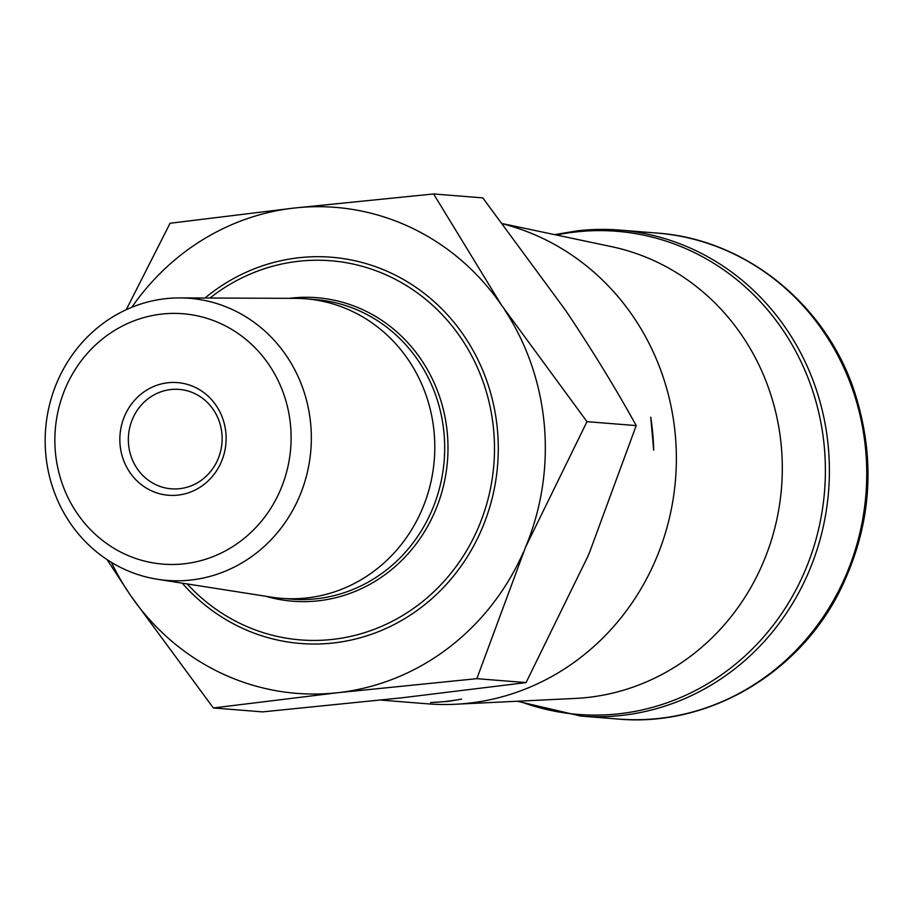 <?xml version="1.0" encoding="UTF-8"?>
<svg xmlns="http://www.w3.org/2000/svg" width="913" height="913" viewBox="0 0 913 913"><rect width="100%" height="100%" fill="white"/><g stroke="black" fill="none" stroke-linecap="round" stroke-linejoin="round"><path stroke-width="1.37" d="M381.006 700.1L427.695 703.832A243.76 229.163 -85.4 0 0 455.336 704.254A243.76 229.163 -85.4 0 0 468.734 703.181A243.76 229.163 -85.4 0 0 675.7 476.963A243.76 229.163 -85.4 0 0 503.063 223.959M447.621 701.458L461.624 699.096A243.76 229.163 94.6 0 1 446.149 701.378A243.76 229.163 94.6 0 1 430.571 702.542L447.621 701.458M131.837 307.27A243.76 229.163 94.6 0 1 294.443 208.016L433.595 193.955L482.806 197.893L565.375 310.055A243.76 229.163 94.6 0 1 568.457 314.631C593.849 352.772 616.435 389.76 636.213 425.595L589.65 552.103A243.76 229.163 94.6 0 1 587.436 557.261L526.071 682.593L401.709 697.829L262.567 711.889L213.345 707.952L130.776 595.79L107.083 559.612M653.697 450.212L650.752 417.23A243.76 229.163 94.6 0 1 653.697 450.212M190.817 580.04A141.504 133.024 94.6 0 1 157.572 579.299A141.504 133.024 94.6 0 1 45.65 428.756A141.504 133.024 94.6 0 1 180.055 297.9A141.504 133.024 94.6 0 1 311.23 432.237A141.504 133.024 94.6 0 1 190.817 580.04M180.055 297.9L295.39 298.357A150.257 141.253 94.6 0 1 305.444 298.779A150.257 141.253 94.6 0 1 434.793 446.354A150.257 141.253 94.6 0 1 306.814 597.947A150.257 141.253 94.6 0 1 281.512 598.346A150.257 141.253 94.6 0 1 271.515 597.159L157.572 579.299M126.245 309.701L170.08 223.251L294.443 208.016A243.76 229.163 94.6 0 1 501.363 304.942L586.991 421.669L636.213 425.595M433.595 193.955L501.363 304.942M565.375 310.055L568.457 314.631M586.991 421.669L525.637 546.978L476.848 678.667L526.071 682.593M589.65 552.103L587.436 557.261M476.848 678.667L337.696 692.716L213.345 707.952M127.706 591.213A243.76 229.163 94.6 0 1 111.454 562.385M523.423 552.148A243.76 229.163 94.6 0 1 337.696 692.716A243.76 229.163 94.6 0 1 130.776 595.79M504.444 309.518A243.76 229.163 94.6 0 1 525.637 546.978M178.001 495.108A56.515 53.125 94.6 0 1 124.659 415.929A56.515 53.125 94.6 0 1 216.301 405.749A56.515 53.125 94.6 0 1 178.001 495.108M184.129 563.8A125.595 118.074 94.6 0 1 65.576 387.82A125.595 118.074 94.6 0 1 269.255 365.177A125.595 118.074 94.6 0 1 184.129 563.8M179.667 488.683A49.861 46.871 94.6 0 1 171.279 488.82A49.861 46.871 94.6 0 1 128.516 435.375A49.861 46.871 94.6 0 1 179.222 389.406A49.861 46.871 94.6 0 1 221.927 433.926A49.861 46.871 94.6 0 1 179.667 488.683M618.067 719.045C706.388 727.182 796.456 675.552 838.659 593.233C871.801 527.452 876.857 459.604 853.815 389.668C824.542 302.968 744.483 239.012 656.904 233.055A243.76 229.163 94.6 0 1 865.923 494.298A243.76 229.163 94.6 0 1 618.067 719.045L580.714 716.054A243.76 229.163 94.6 0 0 828.57 491.32A243.76 229.163 94.6 0 0 619.55 230.076L578.02 230.727L554.568 234.618M578.511 230.715A243.76 229.163 94.6 0 1 619.55 230.076L656.904 233.055M556.405 235.006A242.333 227.816 94.6 0 1 575.977 231.925A242.333 227.816 94.6 0 1 824.371 447.632A242.333 227.816 94.6 0 1 618.98 713.783A242.333 227.816 94.6 0 1 519.155 701.15M455.336 704.254L575.316 698.422A228.284 214.612 -85.4 0 0 587.869 697.429A228.284 214.612 -85.4 0 0 781.973 480.889A228.284 214.612 -85.4 0 0 611.413 246.624L502.869 223.708M205.003 298.003A193.739 182.132 94.6 0 1 485.625 377.662A193.739 182.132 94.6 0 1 333.268 642.98A193.739 182.132 94.6 0 1 182.223 583.156M281.512 598.346L291.395 599.133A150.257 141.253 -85.4 0 0 444.175 460.597A150.257 141.253 -85.4 0 0 315.339 299.567L305.444 298.779M265.615 596.235A152.243 143.124 -85.4 0 0 447.393 461.875A152.243 143.124 -85.4 0 0 291.304 298.106A152.243 143.124 -85.4 0 0 289.421 298.334M187.154 583.932A190.178 178.788 -85.4 0 0 332.503 639.408A190.178 178.788 -85.4 0 0 493.693 430.537A190.178 178.788 -85.4 0 0 298.756 261.255A190.178 178.788 -85.4 0 0 210.001 298.015M517.283 701.241L580.714 716.054"/></g></svg>
